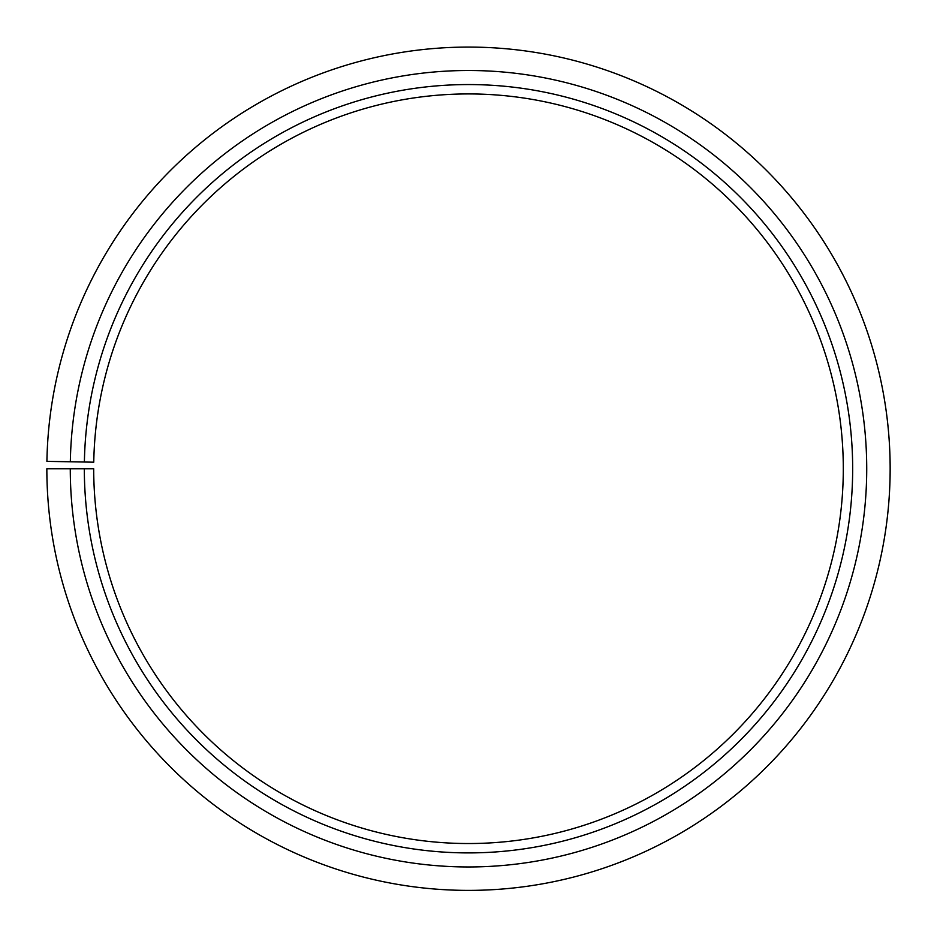 <?xml version="1.0" encoding="UTF-8"?>
<svg xmlns="http://www.w3.org/2000/svg" width="937" height="937" viewBox="0 0 937 937"><rect width="100%" height="100%" fill="white"/><g stroke="black" fill="none" stroke-linecap="round" stroke-linejoin="round"><path stroke-width="1.41" d="M843.3 468.734A374.8 374.8 0 0 0 471.768 93.946A374.8 374.8 0 0 0 93.759 462.187L84.389 462.023A384.17 384.17 0 0 1 471.85 84.576A384.17 384.17 0 0 1 852.67 468.734A384.17 384.17 0 0 1 468.5 852.904A384.17 384.17 0 0 1 84.33 468.734L93.7 468.734A374.8 374.8 0 0 0 468.5 843.534A374.8 374.8 0 0 0 843.3 468.734M70.334 461.777L46.909 461.367A421.65 421.65 0 0 1 472.178 47.096A421.65 421.65 0 0 1 890.15 468.734A421.65 421.65 0 0 1 468.5 890.384A421.65 421.65 0 0 1 46.85 468.734L70.275 468.734A398.225 398.225 0 0 0 468.5 866.959A398.225 398.225 0 0 0 866.725 468.734A398.225 398.225 0 0 0 471.979 70.521A398.225 398.225 0 0 0 70.334 461.777L84.389 462.023M70.275 468.734L84.33 468.734"/></g></svg>
